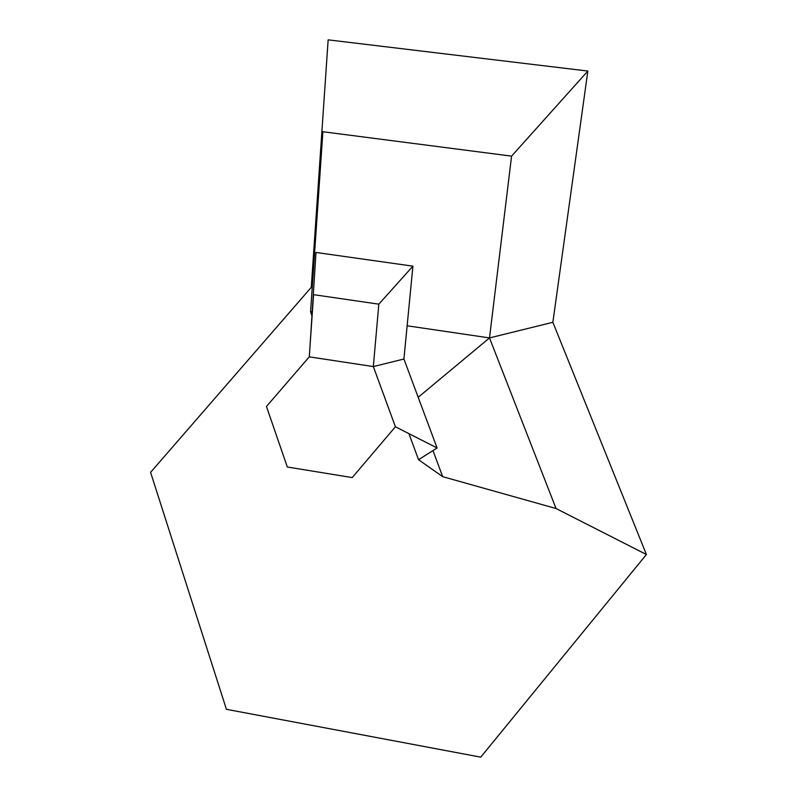 <?xml version="1.0" encoding="UTF-8"?>
<svg xmlns="http://www.w3.org/2000/svg" width="797" height="797" viewBox="0 0 797 797"><rect width="100%" height="100%" fill="white"/><g stroke="black" fill="none" stroke-linecap="round" stroke-linejoin="round"><path stroke-width="1.2" d="M226.408 709.31L480.75 757.15L646.407 554.513L552.859 322.297L587.857 71.053L328.145 39.85L311.278 287.318L150.593 472.342L226.408 709.31M312.235 287.458L311.278 287.318L312.235 287.458M587.857 71.053L552.859 322.297L489.507 337.918L511.574 156.132L587.857 71.053M552.859 322.297L646.407 554.513L556.057 508.526L489.507 337.918L552.859 322.297M310.053 345.739L315.991 252.46L412.916 266.158L378.834 304.165L373.335 366.57L378.834 304.165L313.57 294.671L309.286 356.857L373.335 366.57L403.92 359.029L373.335 366.57L309.286 356.857L266.457 406.48L287.318 467.002L352.234 477.582L395.412 426.764L373.335 366.57L395.412 426.764L437.085 447.974L403.92 359.029L437.085 447.974L418.555 459.73L408.931 433.638L418.555 459.73L442.684 476.666L432.98 450.574L442.684 476.666L556.057 508.526L489.507 337.918L418.186 397.295L489.507 337.918L511.574 156.132L322.895 131.734L310.581 311.587L311.906 311.776L310.581 311.587L311.677 315.164M407.137 325.794L489.507 337.918L407.137 325.794M412.916 266.158L403.92 359.029L412.916 266.158"/></g></svg>
